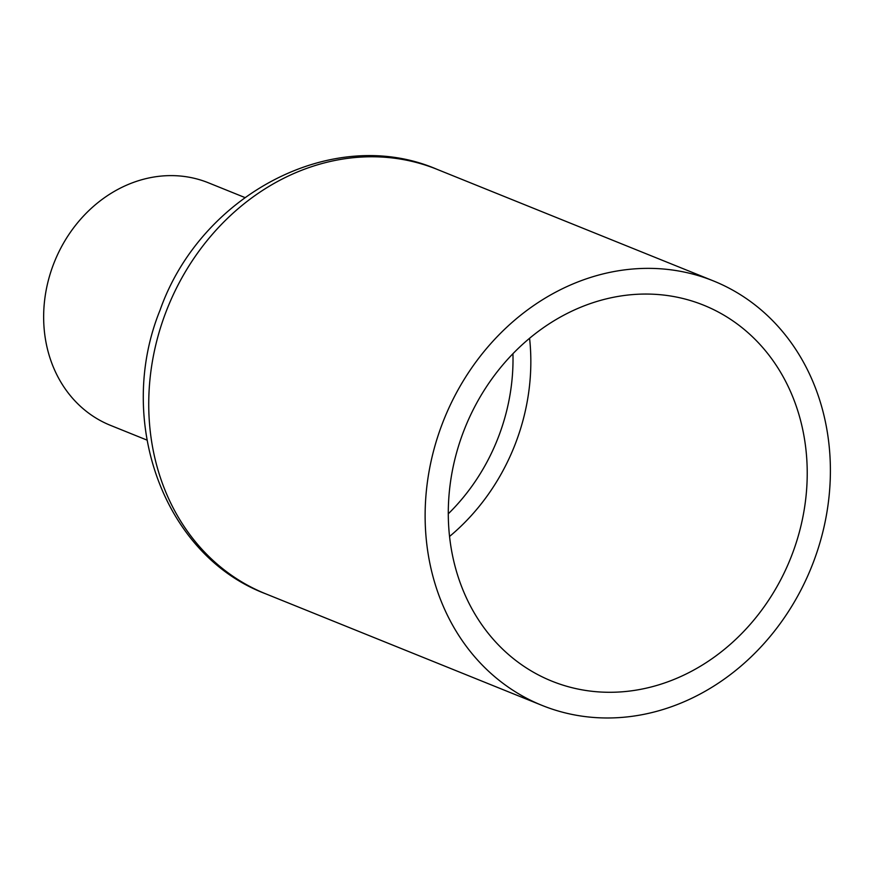 <?xml version="1.0" encoding="UTF-8"?>
<svg xmlns="http://www.w3.org/2000/svg" width="874" height="874" viewBox="0 0 874 874"><rect width="100%" height="100%" fill="white"/><g stroke="black" fill="none" stroke-linecap="round" stroke-linejoin="round"><path stroke-width="1.31" d="M244.862 197.524L208.405 182.797A130.794 113.15 112 0 0 82.44 217.189A130.794 113.15 112 0 0 49.556 356.625A130.794 113.15 112 0 0 110.463 425.354L146.93 440.07M820.052 401.221A228.879 198.016 112 0 0 713.457 280.936A228.879 198.016 112 0 0 444.145 419.028A228.879 198.016 112 0 0 542.066 705.405A228.879 198.016 112 0 0 762.51 645.22A228.879 198.016 112 0 0 820.052 401.221M798.071 411.73A202.724 175.39 112 0 0 703.668 305.19A202.724 175.39 112 0 0 465.132 427.506A202.724 175.39 112 0 0 551.865 681.152A202.724 175.39 112 0 0 747.106 627.838A202.724 175.39 112 0 0 798.071 411.73M448.296 513.803A191.821 165.962 112 0 0 512.94 353.708M449.553 536.461A202.724 175.39 112 0 0 529.578 338.282M265.674 593.807C162.914 555.056 115.412 419.76 160.084 310.084C200.594 194.749 332.95 124.294 437.055 169.338A228.879 198.016 112 0 0 167.753 307.429A228.879 198.016 112 0 0 265.674 593.807L542.066 705.405M437.055 169.338L713.457 280.936"/></g></svg>
